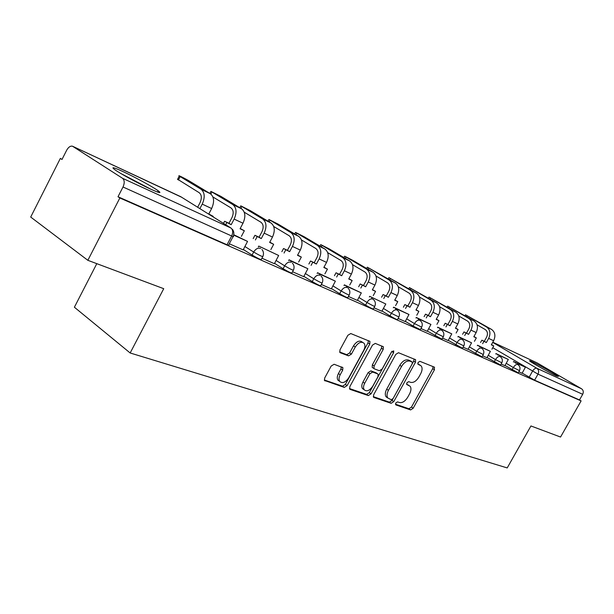 <?xml version="1.0" encoding="UTF-8"?>
<svg xmlns="http://www.w3.org/2000/svg" width="614" height="614" viewBox="0 0 614 614"><rect width="100%" height="100%" fill="white"/><g stroke="black" fill="none" stroke-linecap="round" stroke-linejoin="round"><path stroke-width="0.92" d="M395.715 403.06L395.869 404.918L410.628 409.922L413.168 408.249L434.428 369.789L434.29 367.111L419.892 361.324L418.08 362.467L417.965 364.217L421.15 365.883C422.532 367.786 422.363 370.434 420.644 373.819L418.855 377.073C416.277 381.171 413.529 382.929 410.612 382.353L408.694 381.639L406.875 382.806L406.752 384.502L410.121 386.244C411.395 388.125 411.203 390.688 409.546 393.935L407.757 397.174C405.186 401.264 402.431 403.053 399.484 402.538L397.55 401.878L395.715 403.06M556.553 376.021L558.402 376.482C556.576 374.793 538.11 364.44 531.816 361.577C529.821 360.648 529.153 360.472 529.821 361.047C531.563 362.69 550.443 373.274 556.553 376.021M150.476 189.051C159.417 193.08 161.996 193.663 158.212 190.8C153.001 186.971 134.742 177.009 122.984 171.582C113.506 167.254 110.75 166.601 114.718 169.625C120.052 173.516 139.017 183.824 150.476 189.051M334.116 364.263L331.184 366.036L324.706 377.978L324.499 380.442L344.254 387.411L347.094 385.646L369.789 344.017L369.927 341.384L350.786 333.548L347.869 335.282L339.995 349.788L339.834 352.382L340.348 352.781L348.537 355.859L351.415 354.117L355.276 347.025C358.407 342.435 361.354 341.192 364.102 343.303C365.292 345.083 365.169 347.417 363.718 350.302L348.744 377.779C345.444 382.537 342.412 383.735 339.657 381.371C338.659 379.636 338.836 377.441 340.187 374.77L342.696 370.158L342.873 367.64L334.116 364.263M581.105 400.904L560.551 437.038L530.941 425.962L507.21 467.929L130.16 352.981L163.731 288.687L87.848 260.313L119.853 197.977L581.105 400.904L579.486 399.944L582.694 394.303L537.994 374.141L492.758 347.716M373.673 394.741L373.481 397.135L373.941 397.481L391.149 403.314L393.774 401.617L415.463 362.222L415.609 359.704L398.486 352.72L395.8 354.385L373.673 394.741M368.331 395.569L350.18 389.422L349.658 389.023L349.857 386.59L372.491 345.099L375.292 343.395L383.359 346.772L383.213 349.374L374.11 366.028L373.941 368.538L374.379 368.868L379.414 370.741L382.146 369.037L391.548 351.868L393.712 350.886L393.605 352.689L371.056 393.843L368.331 395.569L366.604 394.38L349.466 388.555M87.848 260.313L30.7 217.057L60.364 158.397L61.991 159.479L66.65 150.269C68.423 147.13 70.372 145.771 72.483 146.201L122.539 178.298L230.902 227.994L180.762 196.703L72.974 146.439M96.797 263.659L74.394 307.223L130.16 352.981M119.853 197.977L118.003 196.749L123.015 186.994C124.742 183.018 124.588 180.125 122.539 178.298M579.486 399.944L534.594 380.181L522.123 373.074M492.796 342.213L537.12 362.897L581.519 388.762C583.361 390.128 583.753 391.978 582.694 394.303M501.162 364.01L504.915 365.675L508.323 359.466L498.2 354.884L497.969 355.299M482.612 355.805L486.917 357.709L490.394 351.346L479.764 346.534L479.519 346.979M463.109 347.179L468.021 349.351L471.567 342.827L460.4 337.769L460.139 338.237M442.587 338.107L448.151 340.563L451.774 333.862L440.023 328.544L439.747 329.05M420.951 328.536L427.244 331.322L430.944 324.438L418.564 318.827L418.264 319.364M398.118 318.436L405.202 321.575L408.985 314.491L395.923 308.581L395.608 309.157M373.98 307.767L381.87 311.237M348.437 296.462L357.356 300.407L361.316 292.909L346.703 286.293L346.334 286.968M321.345 284.482L331.322 288.895L335.374 281.166L319.886 274.151L319.495 274.888M292.563 271.756L303.715 276.684L307.867 268.717L291.42 261.265L290.99 262.063M261.932 258.21L274.389 263.713L278.649 255.485L258.77 246.076L278.649 255.485M229.275 243.766L243.175 249.913L247.542 241.402L233.635 235.101M262.731 256.721L261.303 259.4C261.234 260.021 258.156 258.571 252.078 255.056L243.282 249.461M293.331 270.313L291.934 272.931C291.85 273.491 288.902 272.094 283.108 268.748L274.489 263.306M322.089 283.092L320.723 285.64C320.615 286.147 317.791 284.796 312.257 281.603L303.807 276.308M349.166 295.111L347.816 297.606C347.693 298.059 344.984 296.762 339.688 293.699L331.406 288.549M374.693 306.455L373.373 308.888C373.228 309.295 370.626 308.036 365.553 305.104L357.432 300.085M398.808 317.169L397.511 319.549C397.35 319.909 394.84 318.689 389.982 315.88L382.008 310.983M421.626 327.3L420.352 329.626L413.084 326.072L405.263 321.291M443.247 336.909L441.988 339.181L427.298 331.061M463.754 346.02L462.526 348.245L448.205 340.325M483.241 354.669L482.036 356.849L468.068 349.12M501.784 362.905L500.594 365.038L486.963 357.494M519.444 370.749L518.27 372.836L504.961 365.468M518.838 371.831L522.084 373.266L525.415 367.21L515.76 362.836L515.545 363.227M118.003 196.749L227.042 244.763C228.93 245.569 229.459 245.646 228.646 244.971L233.067 236.567M408.264 384.955L408.932 385.392M406.568 384.019L407.205 384.257M419.232 364.586L420.099 365.138M417.781 363.795L418.349 364.025M395.416 404.173L408.932 408.763L411.464 407.097L432.693 368.684L433.077 366.619M373.274 396.644L389.437 402.139L392.062 400.443L413.713 361.109L414.082 358.99M391.256 399.714L393.098 398.532L412.171 363.872L412.286 362.106L410.006 361.124C407.028 360.464 404.212 362.237 401.564 366.435L388.424 390.343C386.797 393.536 386.59 396.091 387.802 397.995L391.256 399.714M410.49 360.94L412.04 361.938M387.649 397.895L386.083 396.821C384.871 394.917 385.078 392.369 386.697 389.176L399.814 365.299C402.462 361.101 405.271 359.336 408.249 360.004L410.29 360.817M372.736 367.74L372.184 367.372L372.353 364.862L381.447 348.23L381.801 346.012M366.604 394.38L369.329 392.653L391.978 351.269M364.693 383.251C363.334 385.922 363.166 388.094 364.171 389.752C366.788 391.878 369.666 390.657 372.798 386.099L377.948 376.704L378.117 374.225L377.687 373.903L372.637 372.046L369.881 373.765L364.693 383.251L362.951 382.061C361.6 384.732 361.431 386.897 362.437 388.562L363.933 389.591M376.313 372.99L377.687 373.903M362.951 382.061L368.131 372.591L370.894 370.871L375.937 372.736M337.915 380.158L339.657 381.371L337.915 380.158C336.909 378.424 337.086 376.228 338.437 373.558L340.939 368.953L341.315 366.857M362.567 342.305L362.321 342.144C359.566 340.033 356.627 341.269 353.495 345.851L355.276 347.025M339.642 351.991L346.764 354.677L349.642 352.935L353.495 345.851M324.322 380.012L342.52 386.191L345.36 384.433L368.009 342.865L368.354 340.609M491.446 344.638L493.74 345.958L491.33 344.845L493.618 340.732C495.813 335.866 495.122 332.09 491.538 329.411L465.496 314.782L486.58 327.024C490.179 329.71 490.87 333.509 488.66 338.406L486.357 342.543L484.292 341.33L486.595 337.201C488.084 333.893 487.616 331.337 485.198 329.518L477.055 324.798M480.555 342.497L481.836 340.194L486.357 342.543M481.836 340.194L484.292 341.33M513.373 361.938L513.596 361.554L525.415 367.21M513.596 361.554L515.76 362.836M493.74 345.958L491.914 349.228M483.901 341.415L482.619 343.725M150.975 189.281L120.766 173.455M123.207 174.883L148.442 188.099M473.924 336.533L476.326 337.915L473.808 336.748L476.142 332.542C478.383 327.554 477.7 323.708 474.085 320.992L447.667 306.133L468.896 318.489C472.519 321.214 473.202 325.09 470.946 330.102L468.597 334.346L466.517 333.11L468.858 328.881C470.385 325.497 469.925 322.887 467.484 321.045L458.773 315.98M462.626 334.3L463.938 331.921L468.597 334.346M463.938 331.921L466.517 333.11M495.774 353.994L496.005 353.58L508.323 359.466M496.005 353.58L498.2 354.884M476.326 337.915L474.438 341.315M466.026 333.156L464.706 335.536M455.565 328.053L458.09 329.488L455.45 328.267L457.829 323.954C460.124 318.85 459.449 314.921 455.795 312.165L428.994 297.084L450.361 309.54C454.015 312.311 454.69 316.264 452.388 321.398L449.985 325.742L447.882 324.499L450.277 320.163C451.835 316.701 451.382 314.03 448.918 312.165L439.593 306.724M443.83 325.704L445.188 323.248L449.985 325.742M445.188 323.248L447.882 324.499M477.308 345.659L477.546 345.221L490.394 351.346M477.546 345.221L479.764 346.534M458.09 329.488L456.133 333.034M447.291 324.499L445.933 326.955M436.316 319.15L438.964 320.654L436.193 319.372L438.626 314.951C440.967 309.717 440.299 305.711 436.623 302.917L409.431 287.598L430.921 300.162C434.605 302.963 435.272 307 432.908 312.273L430.46 316.724L428.342 315.458L430.782 311.014C432.371 307.468 431.926 304.744 429.447 302.848L419.462 297.007M424.113 316.686L425.502 314.153L430.46 316.724M425.502 314.153L428.342 315.458M457.898 336.902L458.159 336.434L471.567 342.827M458.159 336.434L460.4 337.769M438.964 320.654L436.93 324.346M427.628 315.419L426.239 317.952M416.092 309.801L418.886 311.375L415.97 310.032L418.456 305.496C420.859 300.131 420.206 296.032 416.499 293.2L388.9 277.643L410.505 290.307C414.22 293.154 414.864 297.276 412.447 302.679L409.945 307.246L407.811 305.972L410.305 301.405C411.933 297.767 411.495 294.989 409.001 293.062L398.286 286.776M403.398 307.207L404.833 304.59L409.945 307.246M404.833 304.59L407.811 305.972M437.49 327.692L437.767 327.185L451.774 333.862M437.767 327.185L440.023 328.544M418.886 311.375L416.768 315.243M406.975 305.872L405.539 308.497M394.84 299.977L397.772 301.627L394.71 300.208L397.25 295.549C399.706 290.046 399.069 285.863 395.339 282.993L367.325 267.19L389.03 279.946C392.776 282.831 393.405 287.045 390.934 292.586L388.378 297.283L386.221 295.986L388.769 291.305C390.435 287.567 390.013 284.727 387.495 282.778L375.998 276.008M381.609 297.253L383.082 294.543L388.378 297.283M383.082 294.543L386.221 295.986M415.985 317.991L416.277 317.453L430.944 324.438M416.277 317.453L418.564 318.827M397.772 301.627L395.569 305.672M385.239 295.833L383.765 298.55M372.46 289.631L375.561 291.366L372.33 289.869L374.931 285.088C377.449 279.439 376.827 275.156 373.074 272.248L352.705 260.298L344.646 256.192L366.428 269.039C370.196 271.964 370.802 276.269 368.27 281.964L365.66 286.784L363.488 285.479L366.09 280.667C367.801 276.83 367.387 273.921 364.854 271.948L352.505 264.649M358.66 286.761L360.18 283.952L365.66 286.784M360.18 283.952L363.488 285.479M393.305 307.767L393.62 307.184L408.985 314.491M393.62 307.184L395.923 308.581M375.561 291.366L373.258 295.61M362.352 285.264L360.832 288.081M348.875 278.725L352.144 280.544L348.744 278.971L351.4 274.051C353.979 268.249 353.38 263.874 349.604 260.919L329.112 248.847L320.746 244.61L342.597 257.535C346.38 260.505 346.971 264.91 344.37 270.759L341.699 275.724L339.511 274.397L342.182 269.446C343.932 265.501 343.533 262.531 340.993 260.528L327.699 252.646M334.453 275.701L336.027 272.785L341.699 275.724M336.027 272.785L339.511 274.397M369.352 296.961L369.689 296.339L385.815 303.999L381.862 311.252M372.007 297.752L371.67 298.373M369.689 296.339L385.815 303.999M352.144 280.544L349.734 285.011M338.214 274.113L336.641 277.037M323.977 267.213L327.439 269.132L323.839 267.474L326.556 262.408C329.204 256.437 328.636 251.963 324.837 248.969L304.229 236.781L295.549 232.399L317.438 245.393C321.237 248.401 321.805 252.907 319.134 258.924L316.394 264.035L314.199 262.692L316.931 257.596C318.727 253.544 318.351 250.504 315.788 248.47L301.474 239.951M308.888 264.028L310.515 260.988L316.394 264.035M310.515 260.988L314.199 262.692M344.001 285.541L344.37 284.865L361.316 292.909M344.37 284.865L346.703 286.293M327.439 269.132L324.906 273.836M312.718 262.332L311.091 265.371M297.652 255.048L301.32 257.066L297.514 255.309L300.292 250.098C303.017 243.95 302.472 239.368 298.657 236.336L277.958 224.041L268.932 219.497L290.829 232.552C294.643 235.599 295.18 240.22 292.441 246.414L289.639 251.671L287.429 250.32L290.222 245.07C292.072 240.895 291.711 237.779 289.14 235.722L273.706 226.489M281.849 251.679L283.53 248.517L289.639 251.671M283.53 248.517L287.429 250.32M317.146 273.437L317.538 272.708L335.374 281.166M317.538 272.708L319.886 274.151M301.32 257.066L298.657 262.04M285.74 249.867L284.052 253.037M269.776 242.162L273.667 244.295L269.638 242.43L272.486 237.058C275.279 230.734 274.765 226.029 270.943 222.959L250.174 210.571L240.772 205.851L262.646 218.952C266.468 222.038 266.975 226.773 264.158 233.151L261.288 238.577L259.07 237.211L261.932 231.793C263.828 227.502 263.49 224.31 260.919 222.222L244.249 212.198M253.191 238.6L254.933 235.3L261.288 238.577M254.933 235.3L259.07 237.211M288.634 260.597L289.056 259.799L307.867 268.717M289.056 259.799L291.42 261.265M273.667 244.295L270.866 249.568M257.151 236.666L255.401 239.974M240.212 228.492L244.341 230.749L240.066 228.769L242.983 223.227C245.861 216.704 245.385 211.891 241.563 208.783L220.741 196.296L210.94 191.391L232.752 204.531C236.574 207.647 237.035 212.498 234.141 219.083L231.202 224.678L228.976 223.296L231.915 217.709C233.865 213.281 233.55 210.011 230.979 207.9L212.943 196.987M223.488 223.366L224.586 221.27L231.202 224.678M224.586 221.27L228.976 223.296M258.31 246.951L258.77 246.076M244.341 230.749L241.386 236.367M226.812 222.644L225.706 224.747M197.654 207.248L200.003 202.743C202.006 198.168 201.73 194.815 199.159 192.673L177.607 179.242M208.706 214.14L211.638 208.53C214.593 201.799 214.163 196.864 210.341 193.717L189.519 181.153C185.727 178.835 176.717 174.345 179.265 176.049L200.978 189.196C204.792 192.351 205.206 197.324 202.229 204.117L199.872 208.63M208.798 213.964L213.196 216.358L212.966 216.796M233.719 234.725L247.542 241.402M209.589 214.693L213.196 216.358M529.122 377.249L532.522 371.209C533.988 368.899 535.423 367.924 536.836 368.27L581.519 388.762M492.704 342.382L536.836 368.27C538.731 369.705 539.123 371.654 537.994 374.141L534.594 380.181M537.12 362.897L492.789 342.221M252.078 255.056L253.666 252.047L244.856 246.475M283.108 268.748L284.658 265.831L276.024 260.413M312.257 281.603L313.769 278.779L305.304 273.506M339.688 293.699L341.161 290.967L332.865 285.832M365.553 305.104L366.995 302.456L358.86 297.452M389.982 315.88L391.387 313.301L383.405 308.42M413.084 326.072L414.458 323.57L406.629 318.804M434.973 335.728L436.316 333.287L428.633 328.636M455.734 344.884L457.046 342.512L449.509 337.961M475.459 353.58L476.74 351.269L469.342 346.826M494.224 361.853L495.483 359.604L488.214 355.253M512.091 369.735L513.319 367.54L506.182 363.281M519.498 370.649L513.319 367.54C514.816 365.176 516.297 364.179 517.779 364.547L518.109 364.762C520.027 366.351 520.495 368.316 519.498 370.649M501.845 362.797L495.483 359.604C497.01 357.187 498.545 356.174 500.095 356.557L500.456 356.795C502.39 358.422 502.851 360.426 501.845 362.797M483.31 354.547L476.74 351.269C478.314 348.79 479.902 347.762 481.529 348.176L481.929 348.437C483.87 350.103 484.331 352.137 483.31 354.547M463.831 345.882L457.046 342.512C458.65 339.964 460.308 338.913 462.012 339.358L462.457 339.657C464.399 341.353 464.859 343.433 463.831 345.882M443.331 336.756L436.316 333.287C437.959 330.677 439.678 329.611 441.466 330.079L441.965 330.424C443.907 332.159 444.359 334.269 443.331 336.756M421.718 327.139L414.458 323.57C416.146 320.884 417.934 319.794 419.815 320.301L420.375 320.692C422.317 322.465 422.762 324.614 421.718 327.139M398.908 316.985L391.387 313.301C393.121 310.546 394.979 309.441 396.966 309.978L397.596 310.431C399.522 312.25 399.96 314.437 398.908 316.985M374.809 306.256C374.67 306.647 372.069 305.381 366.995 302.456C368.776 299.617 370.718 298.488 372.805 299.072L373.527 299.594C375.43 301.459 375.86 303.677 374.809 306.256M348.061 288.135C349.934 290.046 350.341 292.295 349.289 294.889C349.166 295.326 346.465 294.022 341.161 290.967C343.003 288.043 345.022 286.899 347.232 287.521M321.068 276.001C322.887 277.958 323.271 280.237 322.227 282.839C322.127 283.33 319.311 281.972 313.769 278.779C315.657 275.77 317.776 274.596 320.117 275.272M292.417 263.145C294.167 265.148 294.52 267.443 293.484 270.037C293.4 270.582 290.46 269.178 284.658 265.831C286.608 262.723 288.818 261.533 291.305 262.262M261.948 249.491C263.606 251.54 263.913 253.843 262.892 256.406C262.83 257.013 259.753 255.554 253.666 252.047C255.677 248.839 258.003 247.626 260.643 248.409M227.042 244.763L231.655 235.991L123.015 186.994M232.407 229.291C233.972 231.378 234.249 233.704 233.236 236.252C234.057 236.904 233.535 236.82 231.655 235.991C233.236 232.407 232.982 229.743 230.902 227.994M72.905 146.401L181.521 197.186M432.693 368.684L434.428 369.789M411.464 407.097L413.168 408.249M408.932 408.763L410.628 409.922M413.713 361.109L415.463 362.222M392.062 400.443L393.774 401.617M389.437 402.139L391.149 403.314M373.519 397.181L373.941 397.481M408.249 360.004L410.006 361.124M399.814 365.299L401.564 366.435M386.697 389.176L388.424 390.343M349.711 389.092L350.18 389.422M381.447 348.23L383.213 349.374M372.353 364.862L374.11 366.028M391.839 351.553L393.605 352.689M369.329 392.653L371.056 393.843M370.894 370.871L372.637 372.046M368.131 372.591L369.881 373.765M340.939 368.953L342.696 370.158M338.437 373.558L340.187 374.77M349.642 352.935L351.415 354.117M346.764 354.677L348.537 355.859M339.926 352.497L340.348 352.781M368.009 342.865L369.789 344.017M345.36 384.433L347.094 385.646M342.52 386.191L344.254 387.411M324.576 380.542L325.082 380.91M467.154 315.796L466.655 316.694M493.618 340.732L488.66 338.406M491.538 329.411L486.58 327.024M449.287 307.13L448.757 308.082M476.142 332.542L470.946 330.102M474.085 320.992L468.896 318.489M430.575 298.059L430.023 299.072M457.829 323.954L452.388 321.398M455.795 312.165L450.361 309.54M410.966 288.549L410.375 289.631M438.626 314.951L432.908 312.273M436.623 302.917L430.921 300.162M390.389 278.572L389.76 279.731M418.456 305.496L412.447 302.679M416.499 293.2L410.505 290.307M368.768 268.088L368.101 269.323M397.25 295.549L390.934 292.586M395.339 282.993L389.03 279.946M346.027 257.051L345.306 258.387M374.931 285.088L368.27 281.964M373.074 272.248L366.428 269.039M322.066 245.439L321.299 246.874M351.4 274.051L344.37 270.759M349.604 260.919L342.597 257.535M296.8 233.182L295.971 234.74M326.556 262.408L319.134 258.924M324.837 248.969L317.438 245.393M270.099 220.234L269.208 221.923M300.292 250.098L292.441 246.414M298.657 236.336L290.829 232.552M241.862 206.534L240.888 208.376M272.486 237.058L264.158 233.151M270.943 222.959L262.646 218.952M211.93 192.021L210.863 194.07M242.983 223.227L234.141 219.083M241.563 208.783L232.752 204.531M180.155 176.609L178.39 180.025M211.638 208.53L202.229 204.117M210.341 193.717L200.978 189.196M157.568 192.052L158.212 190.8M434.205 367.08L434.589 367.318M415.179 359.428L415.609 359.704M386.083 396.821L387.802 397.995M382.821 346.419L383.359 346.772M372.184 367.372L373.941 368.538M362.437 388.562L364.171 389.752M342.213 367.18L342.873 367.64M369.336 341.008L369.927 341.384M464.975 315.719L465.496 314.782M447.115 307.13L447.667 306.133M428.418 298.143L428.994 297.084M408.817 288.718L409.431 287.598M388.248 278.84L388.9 277.643M366.635 268.471L367.325 267.19M343.909 257.565L344.646 256.192M319.963 246.084L320.746 244.61M294.705 233.988L295.549 232.399M268.026 221.217L268.932 219.497M239.79 207.716L240.772 205.851M209.873 193.433L210.94 191.391M177.5 179.457L179.265 176.049"/></g></svg>
